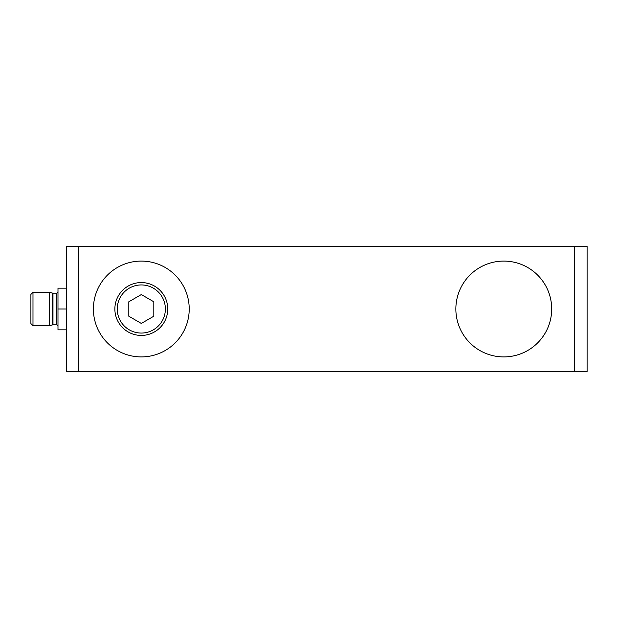 <?xml version="1.0" encoding="UTF-8"?>
<svg xmlns="http://www.w3.org/2000/svg" width="618" height="618" viewBox="0 0 618 618"><rect width="100%" height="100%" fill="white"/><g stroke="black" fill="none" stroke-linecap="round" stroke-linejoin="round"><path stroke-width="0.93" d="M141.306 261.09A47.91 47.91 0 0 1 189.216 309A47.91 47.91 0 0 1 141.306 356.91A47.91 47.91 0 0 1 93.395 309A47.91 47.91 0 0 1 141.306 261.09M503.77 261.09A47.91 47.91 0 0 1 551.689 309A47.91 47.91 0 0 1 503.77 356.91A47.91 47.91 0 0 1 455.86 309A47.91 47.91 0 0 1 503.77 261.09M574.601 371.495L587.1 371.495L587.1 246.505L66.311 246.505L66.311 371.495L574.601 371.495L574.601 246.505M587.1 246.505L587.1 371.495M49.649 325.663L32.986 325.663L30.9 323.585L30.9 294.415L32.986 292.337L49.649 292.337L52.545 293.11L52.545 324.89L49.649 325.663L49.649 292.337M57.984 326.497A1.669 1.669 0 0 0 56.315 324.829L52.978 324.829A1.669 1.669 0 0 0 52.545 324.89M57.984 291.503A1.669 1.669 0 0 1 56.315 293.171L52.978 293.171A1.669 1.669 0 0 1 52.545 293.11M66.311 288.166L57.984 288.166L57.984 329.834L66.311 329.834M32.986 325.663L32.986 292.337M57.984 309L66.311 309M141.306 282.565A26.435 26.435 0 0 0 114.871 309A26.435 26.435 0 0 0 141.306 335.435A26.435 26.435 0 0 0 167.741 309A26.435 26.435 0 0 0 141.306 282.565M141.306 284.937A24.063 24.063 0 0 1 165.369 309A24.063 24.063 0 0 1 141.306 333.063A24.063 24.063 0 0 1 117.25 309A24.063 24.063 0 0 1 141.306 284.937M141.306 294.57L153.805 301.785L153.805 316.215L141.306 323.43L128.807 316.215L128.807 301.785L141.306 294.57M455.86 309A47.91 47.91 0 0 1 503.77 261.09A47.91 47.91 0 0 1 551.689 309A47.91 47.91 0 0 1 503.77 356.91A47.91 47.91 0 0 1 455.86 309M78.81 371.495L78.81 246.505M56.315 293.171L56.315 324.829M52.978 324.829L52.978 293.171"/></g></svg>

